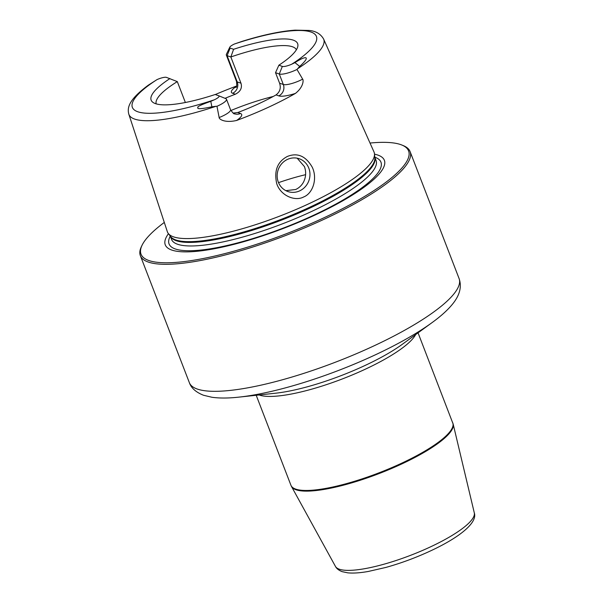 <?xml version="1.0" encoding="UTF-8"?>
<svg xmlns="http://www.w3.org/2000/svg" width="603" height="603" viewBox="0 0 603 603"><rect width="100%" height="100%" fill="white"/><g stroke="black" fill="none" stroke-linecap="round" stroke-linejoin="round"><path stroke-width="0.9" d="M164.302 222.432A143.401 33.233 -21.1 0 0 142.029 245.323A143.401 33.233 -21.1 0 0 321.437 218.949A143.401 33.233 158.9 0 0 401.9 145.044L403.332 145.632A144.562 33.504 158.9 0 1 410.085 151.579A144.562 33.504 158.9 0 1 322.221 220.133A144.562 33.504 -21.1 0 1 140.348 255.657L189.357 382.656A144.562 33.504 -21.1 0 0 197.234 389.033A144.562 33.504 158.9 0 0 354.014 354.715A144.562 33.504 158.9 0 0 459.094 278.571C461.988 286.802 459.727 295.417 452.295 304.417C447.381 310.349 440.65 316.402 432.102 322.582A136.949 31.74 158.9 0 1 238.909 397.128C228.507 398.281 219.515 398.327 211.932 397.264L203.558 395.267C195.952 392.267 191.211 388.061 189.357 382.656M370.023 143.047A143.401 33.233 158.9 0 1 401.9 145.044M374.516 154.18A117.434 27.218 158.9 0 1 312.995 215.987A117.434 27.218 -21.1 0 1 200.889 250.863A117.434 27.218 -21.1 0 1 168.456 233.693M297.415 68.863A104.402 24.195 158.9 0 0 323.607 39.029L373.981 151.918A110.764 25.665 158.9 0 1 374.478 153.81A110.764 25.665 158.9 0 1 306.776 204.726A110.764 25.665 -21.1 0 1 168.229 233.391A110.764 25.665 -21.1 0 1 167.325 231.658L128.816 114.193A104.402 24.195 -21.1 0 0 216.062 106.286L211.887 106.806C201.47 109.007 196.819 109.271 197.95 107.605C196.699 106.859 200.98 104.779 210.786 101.342L214.374 99.781A7.982 1.847 158.9 0 0 218.701 95.741L225.846 98.666A13.763 3.188 158.9 0 1 226.494 99.239A13.763 3.188 158.9 0 1 216.959 106.286L219.153 117.54C218.791 118.716 224.007 123.344 236.572 120.472A105.427 24.437 158.9 0 0 267.785 107.56A105.427 24.437 158.9 0 0 295.44 93.397C303.904 86.696 303.513 79.739 302.661 79.129L296.978 69.473L299.706 66.413L294.95 62.629C306.377 55.144 311.193 56.034 299.706 66.413M303.656 196.962C295.161 201.606 280.742 195.9 276.724 183.644C273.898 170.732 277.455 161.664 287.397 156.433C297.535 152.431 305.827 156.049 312.286 167.287C317.773 178.857 312.723 193.525 303.656 196.962M216.959 106.286L216.062 106.286M215.301 94.543A106.301 24.633 158.9 0 1 236.647 86.025M323.607 39.029C320.63 33.881 315.776 31.024 309.068 30.451L295.093 30.15C280.546 31.183 262.923 34.906 242.218 41.321L234.409 44.011A7.982 1.847 158.9 0 0 229.766 47.23A7.982 1.847 158.9 0 0 230.15 48.074L233.602 49.288L230.843 56.976L240.974 83.214C242.346 87.948 240.469 91.618 235.343 94.226A75.171 17.419 -21.1 0 0 225.025 98.334M278.33 182.144A17.344 16.281 109.4 0 0 287.812 191.505A17.344 16.281 109.4 0 0 305.284 186.696A17.344 16.281 109.4 0 0 308.804 168.124A17.344 16.281 109.4 0 0 299.314 158.77A17.344 16.281 109.4 0 0 281.842 163.579A17.344 16.281 109.4 0 0 278.33 182.144M285.845 190.654L295.704 189.5C299.389 187.752 302.126 185.023 303.912 181.307C306.053 176.362 306.218 171.456 304.409 166.586L297.181 158.19M273.249 96.465A75.171 17.419 -21.1 0 0 230.904 110.522M233.602 49.288A78.511 18.196 158.9 0 1 297.844 46.235A78.511 18.196 158.9 0 1 278.88 65.199L275.526 72.684L279.581 83.176C281.149 87.978 279.965 91.89 276.046 94.92A75.171 17.419 -21.1 0 1 257.948 104.1A75.171 17.419 158.9 0 1 237.748 112.542L240.446 113.492A22.439 5.201 158.9 0 1 236.572 120.472M233.15 113.085L237.748 112.542M156.169 103.859A75.171 17.419 158.9 0 1 177.305 81.609L185.37 102.495M230.15 48.074L227.09 55.657L230.843 56.976A75.171 17.419 158.9 0 1 296.405 49.748M240.974 83.214L237.22 81.902L227.09 55.657A13.763 3.188 158.9 0 1 226.344 55.054A13.763 3.188 158.9 0 1 226.442 54.202L229.766 47.23M177.305 81.609L166.451 77.38A7.982 1.847 -21.1 0 0 156.999 79.619L148.33 85.159C128.741 99.683 127.045 107.62 128.816 114.193M278.88 65.199L282.332 66.413A7.982 1.847 -21.1 0 0 291.784 64.174L294.95 62.629M218.701 95.741A7.982 1.847 158.9 0 0 218.64 95.719L215.188 94.505A78.511 18.196 158.9 0 1 152.747 102.224A78.511 18.196 158.9 0 1 169.903 78.594M218.761 95.764L225.741 98.628A13.763 3.188 158.9 0 1 225.846 98.666M275.526 72.684L279.279 74.003A13.763 3.188 -21.1 0 0 296.978 69.473M278.533 182.649A75.171 17.419 158.9 0 1 305.608 174.689M142.029 245.323L141.358 246.717A144.562 33.504 -21.1 0 0 140.348 255.657M374.817 157.195A113.56 26.313 158.9 0 1 311.924 216.04A113.56 26.313 -21.1 0 1 206.852 249.318A113.56 26.313 -21.1 0 1 170.257 236.127M170.31 236.203L171.546 239.399A109.603 25.401 -21.1 0 0 309.437 212.467A109.603 25.401 158.9 0 0 376.061 160.488L374.825 157.293M374.832 157.345A109.603 25.401 158.9 0 1 308.073 208.924A109.603 25.401 -21.1 0 1 170.347 236.248M168.229 233.391L170.551 236.519A109.723 25.432 -21.1 0 0 307.794 208.125A109.723 25.432 158.9 0 0 374.862 157.684L374.478 153.81M235.343 94.226L232.637 93.277A22.439 5.201 158.9 0 1 236.572 86.252M232.637 93.277A8.676 8.141 -70.6 0 0 237.22 81.902A13.763 3.188 158.9 0 1 236.466 81.292C236.934 85.332 236.753 87.397 235.924 87.48M156.999 79.619A98.628 22.854 -21.1 0 0 137.755 111.751A98.628 22.854 -21.1 0 0 214.374 99.781M291.784 64.174A98.628 22.854 -21.1 0 0 311.027 32.042A98.628 22.854 -21.1 0 0 234.409 44.011M210.786 101.342L211.887 106.806M226.494 99.239L230.542 109.731A13.763 3.188 158.9 0 1 219.153 117.54M230.542 109.731C232.713 112.882 234.047 114.238 234.537 113.801A8.676 8.141 109.4 0 0 240.446 113.492M276.046 94.92L278.752 95.869A22.439 5.201 -21.1 0 0 295.44 93.397M279.581 83.176L283.327 84.495L279.279 74.003L282.332 66.413M278.752 95.869A8.676 8.141 109.4 0 0 283.327 84.495A13.763 3.188 -21.1 0 0 302.661 79.129M432.102 322.582L402.269 344.328A89.779 20.804 158.9 0 1 275.616 393.201L238.909 397.128M259.132 394.965A86.734 20.103 -21.1 0 0 259.373 395.055A86.734 20.103 158.9 0 0 343.152 378.624A86.734 20.103 158.9 0 0 415.671 334.559M452.77 422.824A86.734 20.103 158.9 0 1 389.726 468.501A86.734 20.103 158.9 0 1 295.658 489.093A86.734 20.103 158.9 0 1 290.932 485.272L291.505 486.508A86.689 20.087 -21.1 0 0 295.967 489.757A86.689 20.087 158.9 0 0 388.739 469.699A86.689 20.087 158.9 0 0 453.177 424.128L418.045 332.826M474.29 512.836C477.727 522.319 460.534 536.881 431.122 550.629C416.243 557.571 401.168 563.164 385.897 567.423L368.275 571.463C360.142 572.91 353.328 573.37 347.841 572.85L342.135 571.652C338.765 570.34 336.534 568.591 335.449 566.405A74.448 17.253 -21.1 0 0 339.278 569.202A74.448 17.253 158.9 0 0 418.949 551.971A74.448 17.253 158.9 0 0 474.29 512.836L453.177 424.128M226.344 55.054L236.466 81.292M410.085 151.579L459.094 278.571M256.207 395.282L290.932 485.272M335.449 566.405L291.505 486.508"/></g></svg>
